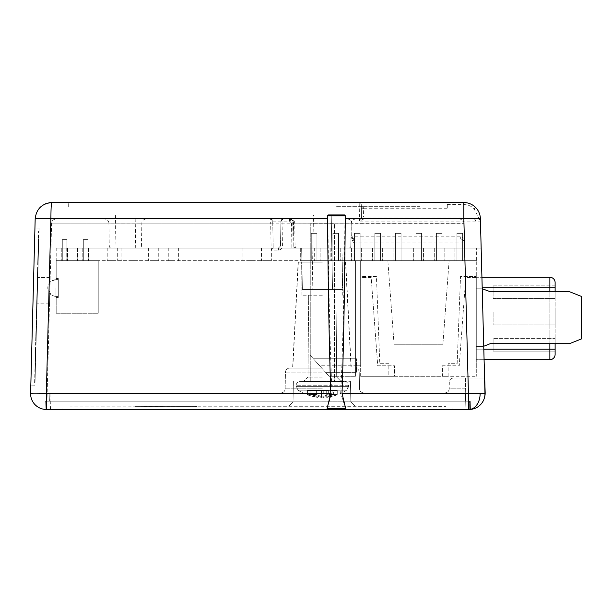 <?xml version="1.0" encoding="UTF-8"?>
<svg xmlns="http://www.w3.org/2000/svg" width="612" height="612" viewBox="0 0 612 612"><rect width="100%" height="100%" fill="white"/><g stroke="black" fill="none" stroke-linecap="round" stroke-linejoin="round"><path stroke-width="0.46" stroke-dasharray="3.06 2.29" d="M361.348 208.715L363.375 208.715L363.344 206.68L361.547 206.68L361.287 205.41L361.493 217.069L361.271 204.576A2.066 2.066 0 0 0 359.206 202.549L68.276 202.549L447.288 202.549L447.288 208.715L447.288 202.549L463.842 202.549C468.379 202.618 472.28 204.232 475.547 207.392C478.592 210.536 480.206 214.292 480.389 218.668L480.451 221.116L479.969 218.652L478.224 217.069L478.385 219.096L363.559 219.096L478.255 219.096M464.347 238.313L464.47 242.995L353.56 242.995L353.721 238.963L460.331 238.963L353.721 238.963L351.648 236.89L352.007 223.235L351.609 238.313L351.648 236.836L460.331 236.836L464.347 238.313L463.957 223.342L352.007 223.342M463.904 219.096L463.904 221.116L480.451 221.116L479.999 219.876L480.451 221.116A2.066 2.066 0 0 0 478.385 219.096L479.999 219.876A2.066 1.278 141.5 0 1 479.969 218.652L480.389 218.668M447.288 204.576L463.873 204.576C467.851 204.645 471.263 206.053 474.116 208.822L478.224 217.069L363.52 217.069L363.375 208.715L447.288 208.715M135.13 214.957L115.591 214.957L135.13 214.957L135.703 248.067L115.018 248.067L135.703 248.067M115.591 214.957L115.018 248.067M331.222 214.957L332.515 289.445L312.158 289.445L332.515 289.445L312.158 289.445L332.515 289.445L331.222 214.957L313.459 214.957L312.158 289.445L313.459 214.957L331.222 214.957M289.308 219.096L355.373 219.096L289.308 219.096A4.139 4.139 0 0 1 293.439 223.166L351.234 223.166L293.584 223.166L293.951 246.032A2.066 2.058 90 0 0 296.009 248.067L348.763 248.067L296.009 248.067M273.151 246.032L272.715 221.131L273.189 248.067L273.151 246.032L350.837 246.032L293.844 246.032L350.837 246.032L351.234 223.166C351.487 220.71 352.872 219.356 355.373 219.096L55.753 219.096L355.373 219.096A4.139 4.139 0 0 0 351.234 223.166L293.439 223.166L293.844 246.032A2.066 2.066 0 0 0 295.91 248.067M104.744 219.096L145.977 219.096L104.744 219.096A4.139 4.139 0 0 1 108.882 223.166L141.846 223.166L108.882 223.166L109.28 246.032A2.066 2.066 0 0 0 111.346 248.067L139.375 248.067L111.346 248.067M145.977 219.096A4.139 4.139 0 0 0 141.846 223.166L141.441 246.032A2.066 2.066 0 0 1 139.375 248.067M297.042 248.067A2.066 1.981 90 0 1 295.06 246.032L350.837 246.032A2.066 2.066 0 0 1 348.763 248.067A2.066 2.066 0 0 0 350.837 246.032L351.234 223.166L294.762 223.166C294.479 220.68 293.102 219.326 290.631 219.096L290.631 221.131L292.781 223.166L293.079 246.032L295.06 246.032L294.762 223.166L292.781 223.166M302.374 289.445L342.307 289.445L343.026 248.067L301.647 248.067L343.026 248.067L301.647 248.067L343.026 248.067L342.307 289.445L302.374 289.445L301.647 248.067L302.374 289.445L342.307 289.445L302.374 289.445M37.431 290.677L37.087 303.82L37.431 290.677M49.847 290.677L49.503 303.82L49.847 290.677M282.553 246.016L280.487 246.032L280.923 221.131L282.989 219.096L282.553 246.016C282.262 248.472 280.877 249.826 278.422 250.078L271.154 250.078L270.68 223.128L51.615 223.128L463.95 223.128C463.644 220.687 462.259 219.348 459.811 219.096C462.259 219.348 463.644 220.687 463.95 223.128L463.957 223.342M334.603 409.451L327.099 408.625L327.099 407.584L327.099 408.625A0.826 0.826 0 0 0 327.925 409.451L344.893 409.451L340.479 409.451L345.719 408.625L327.099 408.625M345.13 408.625L338.214 409.451L344.893 409.451A0.826 0.826 0 0 0 345.719 408.625L345.13 408.625L345.719 407.095M327.099 407.584L332.14 393.317C330.273 357.339 328.682 292.207 327.864 218.668L327.734 215.791L345.084 215.791L344.954 218.668C344.135 292.207 342.544 357.339 340.677 393.317L345.719 408.625M464.47 242.995C464.164 240.554 462.779 239.208 460.331 238.963C462.779 239.208 464.164 240.554 464.47 242.995L468.616 401.181L470.261 401.181L470.475 409.405A15.728 15.728 0 0 0 484.964 393.317L481.154 248.067L484.964 393.317A15.728 15.728 0 0 1 469.243 409.451L46.328 409.451L470.475 409.405A15.728 15.728 0 0 0 484.964 393.317L340.677 393.317M340.479 409.451L470.475 409.405L470.261 401.181L46.956 401.181L468.616 401.181L463.95 223.128M468.417 409.451L468.417 393.317L463.904 221.116L359.496 221.116L363.559 219.096A2.066 2.066 -90 0 1 361.485 217.076L359.496 221.116L359.451 218.668L360.697 218.652A2.066 1.017 -134.9 0 0 361.944 219.876M51.615 223.128L46.956 401.181L51.615 223.128C51.928 220.687 53.305 219.348 55.753 219.096C53.305 219.348 51.928 220.687 51.615 223.128M353.56 242.995L351.609 238.313M352.007 223.128C351.693 220.687 350.316 219.348 347.868 219.096C350.362 219.364 351.739 220.741 352.007 223.235L280.885 223.143M272.753 223.143L270.68 223.128L270.649 219.096A2.066 2.066 0 0 1 272.715 221.131L270.649 219.096M289.445 221.131L289.445 219.096C291.924 219.333 293.301 220.687 293.584 223.166L291.526 223.166L289.445 221.131L272.715 221.131M34.938 227.932L30.822 385.132L34.938 227.932L39.069 228.077L34.961 385.208L30.822 385.132L34.961 385.208L39.069 228.077L34.938 227.932M332.14 393.317L46.328 393.317A15.728 0.413 1.5 0 0 30.608 393.317A15.728 15.728 0 0 0 46.328 409.451L45.074 409.405L46.328 409.451L46.328 393.317L50.895 218.668A15.728 0.413 1.5 0 0 35.182 218.668L30.608 393.317A15.728 15.728 0 0 0 46.328 409.451L327.925 409.451M484.964 393.317L484.559 378.002L453.461 378.002L465.426 378.002L465.686 392.904L465.426 378.002L484.788 378.002L485.178 392.904A16.555 16.555 0 0 1 469.228 409.443L469.442 401.181L469.228 409.443L469.442 401.181L469.228 409.443L465.089 409.451L469.228 409.443A16.555 16.555 0 0 0 484.398 397.915M555.122 351.135L555.122 338.398L555.122 351.135L555.122 338.398L493.111 338.398L555.122 338.398L555.122 351.135L493.111 351.135L493.111 338.398L493.111 351.135L493.111 338.398L493.111 351.135L555.122 351.135L555.122 349.184L549.867 349.184L549.867 359.695L476.289 359.695L484.077 359.695L481.919 277.29L476.289 277.29L476.289 349.184L476.289 277.29L549.867 277.29L549.867 349.184L476.289 349.184L476.289 359.695L476.289 349.184L483.801 349.184M344.954 218.668L359.451 218.668L359.206 202.549L51.729 202.549C51.24 203.536 50.964 208.906 50.895 218.668L327.864 218.668M464.607 248.067L481.154 248.067L464.607 248.067M345.719 407.584L345.405 408.625M328.545 214.957L344.273 214.957L328.545 214.957L327.734 215.791M327.099 407.095L327.688 408.625M345.084 215.791L344.273 214.957M327.412 408.625L332.339 409.451M470.261 401.181L45.288 401.181L470.261 401.181M45.288 401.181L45.074 409.405L45.288 401.181M361.547 206.68L363.344 206.68M68.276 206.68L68.276 202.549L68.276 206.68M361.287 205.41L361.271 204.576A2.066 2.066 0 0 0 359.206 202.549A2.066 2.066 0 0 1 361.271 204.576M293.079 248.067L293.079 246.032L280.487 246.032L280.923 221.131L290.631 221.131M280.487 246.032L278.422 248.067L280.487 246.032M282.989 219.096A2.066 2.066 0 0 0 280.923 221.131A2.066 2.066 0 0 1 282.989 219.096M271.154 250.078L273.189 248.067M291.526 223.166L291.886 248.067M353.721 238.963A2.066 2.066 0 0 1 351.648 236.836A2.066 2.066 0 0 0 353.721 238.963M478.286 217.076L478.385 219.096A2.066 2.066 0 0 1 480.451 221.116M361.493 217.069A2.066 2.066 0 0 0 363.559 219.096L363.52 217.069L361.493 217.069A2.066 2.066 0 0 0 363.559 219.096A2.066 2.066 0 0 1 361.493 217.069M321.927 406.146L288.818 406.146L321.927 406.146M321.927 401.931L350.821 401.931L321.927 401.931M322.34 381.314L303.766 381.314L322.34 381.314M322.34 377.068L307.974 377.068L322.34 377.068M322.34 368.072L289.598 368.072L322.34 368.072M322.34 392.904L363.65 392.904L322.34 392.904M322.34 262.135L301.647 262.135L322.34 262.135M322.34 295.244L301.938 295.244L322.34 295.244M321.927 381.314L350.462 381.314L321.927 381.314M321.927 262.135L298.143 262.135L321.927 262.135M321.927 368.072L292.59 368.072L321.927 368.072M449.323 382.072L449.2 388.834L449.323 382.072C449.613 379.616 450.998 378.254 453.461 378.002C450.998 378.254 449.613 379.616 449.323 382.072M465.617 388.834L465.686 392.904L49.878 392.904L465.686 392.904L465.9 401.181L465.617 388.834L449.2 388.834C448.91 391.298 447.533 392.652 445.069 392.904C447.533 392.652 448.91 391.298 449.2 388.834L465.617 388.834M465.304 401.181L50.261 401.181L469.442 401.181L465.304 401.181L465.089 409.451L465.304 401.181M50.475 409.451L50.261 401.181L46.122 401.181L50.261 401.181L50.475 409.451L46.344 409.451L46.122 401.181L46.344 409.451L465.089 409.451M62.891 409.451L452.069 409.451L62.891 409.451L62.891 406.146L452.069 406.146L452.069 409.451L452.069 406.146L62.891 406.146L62.891 409.451M465.9 401.181L469.442 401.181L465.518 401.181L465.686 392.904M50.046 401.181L465.518 401.181L49.664 401.181L50.046 392.904L50.046 401.181M49.664 401.181L49.878 392.904L49.664 401.181M334.412 381.528L300.262 381.528L344.411 381.528L300.262 381.528L334.427 381.528L334.427 223.862L310.253 223.862L334.427 223.862L310.253 223.862L334.427 223.862L334.427 381.528M323.251 397.433L316.358 394.365L313.719 394.488L316.358 394.365L316.358 390.563L311.072 390.563L311.072 394.365L317.972 397.433L316.572 397.234L317.972 397.433L317.972 390.563L307.415 390.563L307.415 394.365L310.865 394.365L321.422 397.433L328.323 394.365L330.962 394.488L328.323 394.365L328.323 390.563L333.601 390.563L333.601 394.365L326.701 397.433L328.101 397.234L326.701 397.433L326.701 390.563L333.601 390.563L333.601 394.365L330.962 394.488L333.601 394.365L326.701 397.433L326.701 390.563L337.266 390.563L337.266 394.365L333.815 394.365L323.251 397.433L316.358 394.365L316.358 390.563L323.251 390.563L323.251 397.433L333.815 394.365L333.815 390.563L323.251 390.563L323.251 397.433M337.266 394.365L328.101 397.234C334.756 396.117 340.938 393.768 346.652 390.188L298.029 390.188L346.652 390.188L298.029 390.188L346.652 390.188L348.618 386.623L296.063 386.623L348.618 386.623L296.063 386.623L348.618 386.623L348.618 385.728L296.063 385.728L348.618 385.728C348.366 383.173 346.966 381.773 344.411 381.528C346.966 381.773 348.366 383.173 348.618 385.728L346.652 390.188C340.938 393.768 334.756 396.117 328.101 397.234L337.266 394.365L333.815 394.365L333.815 390.563L337.266 390.563L337.266 394.365M307.415 394.365L316.572 397.234L307.415 394.365L310.865 394.365L310.865 390.563L321.422 390.563L321.422 397.433L328.323 394.365L328.323 390.563L321.422 390.563L321.422 397.433L310.865 394.365L310.865 390.563L307.415 390.563L307.415 394.365M311.072 394.365L313.719 394.488L311.072 394.365L317.972 397.433L317.972 390.563L311.072 390.563L311.072 394.365M326.701 390.563L307.415 390.563L326.701 390.563M377.413 260.681L382.355 260.681L377.413 260.681M377.413 248.067L382.355 248.067L377.413 248.067M398.014 260.681L402.956 260.681L398.014 260.681M398.014 248.067L402.956 248.067L398.014 248.067M418.616 260.681L423.558 260.681L418.616 260.681M418.616 248.067L423.558 248.067L418.616 248.067M439.225 260.681L434.283 260.681L439.225 260.681M439.225 248.067L434.283 248.067L439.225 248.067M459.826 260.681L454.884 260.681L459.826 260.681M459.826 248.067L454.884 248.067L459.826 248.067M356.398 260.681L351.456 260.681L356.398 260.681M356.398 248.067L351.456 248.067L356.398 248.067M335.789 260.681L340.731 260.681L335.789 260.681M335.789 248.067L340.731 248.067L335.789 248.067M315.188 260.681L320.13 260.681L315.188 260.681M315.188 248.067L320.13 248.067L315.188 248.067M266.419 260.681L271.361 260.681L266.419 260.681M266.419 248.067L271.361 248.067L266.419 248.067M247.921 260.681L252.863 260.681L247.921 260.681M247.921 248.067L252.863 248.067L247.921 248.067M173.716 260.681L168.774 260.681L173.716 260.681M173.716 248.067L168.774 248.067L173.716 248.067M153.321 260.681L158.263 260.681L153.321 260.681M153.321 248.067L158.263 248.067L153.321 248.067M112.753 260.681L107.811 260.681L112.753 260.681M112.753 248.067L107.811 248.067L112.753 248.067M71.13 260.681L66.188 260.681L71.13 260.681M71.13 248.067L66.188 248.067L71.13 248.067M72.599 260.681L67.657 260.681L72.599 260.681M72.599 248.067L67.657 248.067L72.599 248.067M85.634 260.681L88.472 260.681L85.634 260.681M85.634 248.067L88.472 248.067L85.634 248.067M64.612 260.681L67.45 260.681L64.612 260.681M64.612 248.067L67.45 248.067L64.612 248.067M323.182 260.681L331.696 260.681L323.182 260.681M323.182 248.067L331.696 248.067L323.182 248.067M129.568 260.681L138.083 260.681L129.568 260.681M129.568 248.067L138.083 248.067L129.568 248.067M322.34 260.681L300.683 260.681L322.34 260.681M322.34 248.067L300.683 248.067L322.34 248.067M56.197 248.067L476.641 248.067L56.197 248.067L56.197 260.681L476.641 260.681L476.641 248.067L476.641 260.681L56.197 260.681L56.197 248.067M87.944 239.659L83.316 239.659L83.316 260.681L87.944 260.681L83.316 260.681L87.944 260.681L83.316 260.681L83.316 239.659L87.944 239.659L87.944 260.681L87.944 239.659L83.316 239.659L87.944 239.659M66.922 239.659L62.294 239.659L62.294 260.681L66.922 260.681L62.294 260.681L66.922 260.681L62.294 260.681L62.294 239.659L66.922 239.659L66.922 260.681L66.922 239.659L62.294 239.659L66.922 239.659M58.301 288.007L58.301 296.415L58.301 288.007M56.197 260.681L98.241 260.681L98.241 313.237L56.197 313.237L56.197 297.47L56.197 313.237L56.197 297.47L58.301 297.47L56.197 297.47L56.197 313.237L98.241 313.237L56.197 313.237L98.241 313.237L98.241 260.681L98.241 313.237L98.241 260.681L56.197 260.681L98.241 260.681L56.197 260.681L56.197 278.544L56.197 260.681L56.197 278.544L58.301 278.544L58.301 297.47L56.197 297.47L58.301 297.47L58.301 278.544L58.301 297.47L58.301 278.544L56.197 278.544L56.197 260.681M56.197 278.544L58.301 278.544L56.197 278.544M493.111 285.842L555.122 285.842L555.122 298.579L555.122 285.842L555.122 298.579L555.122 285.842L493.111 285.842L493.111 298.579L555.122 298.579L493.111 298.579L493.111 285.842M493.111 312.12L555.122 312.12L555.122 324.857L555.122 312.12L555.122 324.857L555.122 312.12L493.111 312.12L493.111 324.857L555.122 324.857L493.111 324.857L493.111 312.12M380.534 260.681L374.858 260.681L380.534 260.681L374.858 260.681L380.534 260.681L374.858 260.681L380.534 260.681L374.858 260.681L380.534 260.681L380.534 233.348L380.534 260.681L380.534 233.348L374.858 233.348L374.858 260.681L374.858 233.348L380.534 233.348L380.534 260.681L380.534 233.348L374.858 233.348L374.858 260.681L374.858 233.348L380.534 233.348L380.534 260.681L380.534 233.348L374.858 233.348L374.858 260.681L374.858 233.348L380.534 233.348L380.534 260.681M401.059 260.681L395.383 260.681L401.059 260.681L395.383 260.681L401.059 260.681L395.383 260.681L401.059 260.681L395.383 260.681L401.059 260.681L401.059 233.348L401.059 260.681L401.059 233.348L395.383 233.348L395.383 260.681L395.383 233.348L401.059 233.348L395.383 233.348L395.383 260.681L395.383 233.348L401.059 233.348L401.059 260.681L401.059 233.348L401.059 260.681L401.059 233.348L395.383 233.348L395.383 260.681L395.383 233.348L401.059 233.348L401.059 260.681M421.584 260.681L415.908 260.681L421.584 260.681L415.908 260.681L421.584 260.681L415.908 260.681L421.584 260.681L415.908 260.681L421.584 260.681L421.584 233.348L421.584 260.681L421.584 233.348L415.908 233.348L415.908 260.681L415.908 233.348L421.584 233.348L415.908 233.348L415.908 260.681L415.908 233.348L421.584 233.348L421.584 260.681L421.584 233.348L421.584 260.681L421.584 233.348L415.908 233.348L415.908 260.681L415.908 233.348L421.584 233.348L421.584 260.681M442.101 260.681L436.425 260.681L442.101 260.681L436.425 260.681L442.101 260.681L436.425 260.681L442.101 260.681L436.425 260.681L442.101 260.681L442.101 233.348L442.101 260.681L442.101 233.348L436.425 233.348L436.425 260.681L436.425 233.348L442.101 233.348L436.425 233.348L436.425 260.681L436.425 233.348L442.101 233.348L442.101 260.681L442.101 233.348L442.101 260.681L442.101 233.348L436.425 233.348L436.425 260.681L436.425 233.348L442.101 233.348L442.101 260.681M462.626 260.681L456.95 260.681L462.626 260.681L456.95 260.681L462.626 260.681L456.95 260.681L462.626 260.681L456.95 260.681L462.626 260.681L462.626 233.348L462.626 260.681L462.626 233.348L456.95 233.348L456.95 260.681L456.95 233.348L462.626 233.348L456.95 233.348L456.95 260.681L456.95 233.348L462.626 233.348L462.626 260.681L462.626 233.348L462.626 260.681L462.626 233.348L456.95 233.348L456.95 260.681L456.95 233.348L462.626 233.348L462.626 260.681M360.147 260.681L354.47 260.681L360.147 260.681L354.47 260.681L360.147 260.681L360.147 233.348L360.147 260.681L360.147 233.348L354.47 233.348L360.147 233.348L360.147 260.681M338.543 260.681L332.867 260.681L338.543 260.681L332.867 260.681L338.543 260.681L338.543 233.348L338.543 260.681L338.543 233.348L332.867 233.348L338.543 233.348L338.543 260.681M311.271 260.681L316.947 260.681L311.271 260.681L316.947 260.681L311.271 260.681L311.271 233.348L316.947 233.348L316.947 260.681L316.947 233.348L311.271 233.348L311.271 260.681M360.667 260.681L476.289 260.681L355.411 260.681L360.667 260.681L360.667 365.785L360.667 260.681L360.667 277.496L371.178 277.496L377.734 365.785L394.549 365.785L394.549 376.296L442.407 376.296L442.407 365.785L459.229 365.785L465.778 277.496L476.289 277.496L476.289 260.681L476.289 376.296L476.289 277.496L465.778 277.496L459.229 365.785L442.407 365.785L442.407 376.296L476.289 376.296L448.122 376.296L448.122 363.689L457.156 363.689L460.522 276.448L476.289 276.448L460.522 276.448L457.156 363.689L448.122 363.689L448.122 376.296L388.842 376.296L388.842 363.689L379.8 363.689L376.434 276.448L360.667 276.448L360.667 260.681M310.215 260.681L355.411 260.681L355.411 365.785L355.411 260.681L310.215 260.681L310.215 355.281L310.215 260.681M482.225 288.78L476.289 288.78L482.929 288.78L490.235 291.687L482.929 288.78L476.289 288.78L482.929 288.78L490.235 291.687L569.481 291.687L581.4 296.43L581.4 338.941L581.4 296.43L569.481 291.687L581.4 296.43L581.4 338.941L569.481 343.684L490.235 343.684L482.929 346.591L476.289 346.591L476.289 288.78L476.289 346.591L476.289 288.78L476.289 346.591L482.929 346.591L476.289 346.591L482.929 346.591L490.235 343.684L483.732 346.27M569.481 343.684L490.235 343.684L569.481 343.684L581.4 338.941L569.481 343.684M490.235 291.687L569.481 291.687L490.235 291.687M360.667 376.296L360.667 276.448L376.434 276.448L379.8 363.689L388.842 363.689L388.842 376.296L360.667 376.296L360.667 277.496L371.178 277.496L377.734 365.785L394.549 365.785L394.549 376.296L360.667 376.296M329.134 376.296L355.411 376.296L329.134 376.296L319.678 365.785L329.134 376.296M394.09 344.77L387.847 260.681L394.09 344.77L442.874 344.77L394.09 344.77M449.109 260.681L442.874 344.77L449.109 260.681M310.215 355.281L319.678 365.785L355.411 365.785L319.678 365.785L310.215 355.281M555.122 291.687L555.122 343.684M555.122 349.184L555.122 282.545A5.256 5.256 0 0 0 549.867 277.29M325.561 372.325L313.329 358.739L325.561 372.325L356.467 372.325L356.467 358.739L356.467 372.325L325.561 372.325M356.467 358.739L313.329 358.739L356.467 358.739M316.947 233.348L316.947 260.681L316.947 233.348L311.271 233.348L316.947 233.348M332.867 233.348L332.867 260.681L332.867 233.348L332.867 260.681L332.867 233.348L338.543 233.348L332.867 233.348M354.47 233.348L354.47 260.681L354.47 233.348L354.47 260.681L354.47 233.348L360.147 233.348L354.47 233.348M456.95 233.348L462.626 233.348L456.95 233.348L456.95 260.681L456.95 233.348M436.425 233.348L442.101 233.348L436.425 233.348L436.425 260.681L436.425 233.348M415.908 233.348L421.584 233.348L415.908 233.348L415.908 260.681L415.908 233.348M395.383 233.348L401.059 233.348L395.383 233.348L395.383 260.681L395.383 233.348M374.858 233.348L374.858 260.681L374.858 233.348L380.534 233.348L374.858 233.348M549.867 359.695A5.256 5.256 0 0 0 555.122 354.44M34.609 382.531L38.571 231.221L34.609 382.531L35.029 382.538L38.992 231.229L35.029 382.538L34.609 382.531M36.475 311.08L37.577 269.05L36.475 311.08L36.896 311.087L37.998 269.058L36.896 311.087L36.475 311.08M38.571 231.221L38.992 231.229L38.571 231.221M37.577 269.05L37.998 269.058L37.577 269.05M34.915 370.673L34.999 367.69M34.976 367.69L35.098 363.704M35.075 363.704L34.899 370.673M35.572 344.961L36.307 316.695L35.588 344.961M35.672 341.029L36.207 320.619L35.695 341.029M35.458 350.095L35.19 360.361M35.167 360.361L35.435 350.095M36.552 308.173L36.322 317.077M36.299 317.077L36.758 300.461M36.735 300.461L36.536 308.173M37.102 287.089L36.804 297.96L37.102 287.089M36.858 295.864L37.08 288.045L36.873 295.864M37.217 282.132L37.493 271.567L37.233 282.132M37.63 267.069L37.554 269.165L37.63 267.069M38.005 252.764L37.699 263.634L38.005 252.764M37.959 253.72L37.753 261.538L37.959 253.72M38.219 244.44L38.059 250.668M38.036 250.668L38.365 239.032M38.342 239.032L38.204 244.433M69.37 406.146L445.658 406.353L69.37 406.146M196.674 406.376L137.157 406.353L196.674 406.353M144.027 406.376L163.106 406.376L144.027 406.353M156.129 406.376L134.87 406.353L156.129 406.376M196.07 406.353L156.833 406.353L196.07 406.376M195.534 406.376L172.156 406.353L195.534 406.376M419.962 206.68L335.873 206.68L419.962 206.68L419.962 205.969L440.984 205.969L440.984 206.68L440.984 205.969L335.873 205.969L335.873 206.68L335.873 205.969L419.962 205.969L419.962 206.68M361.677 206.68A2.066 1.461 -1 0 0 363.337 207.292M361.294 205.862A2.066 1.461 -1 0 0 361.447 206.397M460.331 238.963L460.331 236.836M474.139 219.096A2.066 1.461 -90 0 1 475.608 221.093M474.116 208.822L475.547 207.392M109.28 246.032L141.441 246.032L109.28 246.032M468.999 409.451A15.728 11.123 90 0 0 480.114 393.149M463.873 204.576L463.842 202.549M278.422 250.078L278.422 248.067M322.34 372.142L285.46 372.142L322.34 372.142M322.34 388.834L285.169 388.834L322.34 388.834M465.518 401.181L465.518 392.904L465.518 401.181M55.99 288.007L55.99 296.415L55.99 288.007M355.411 376.296L355.411 365.785L355.411 376.296M482.195 287.801L555.122 287.801M549.867 343.684L549.867 291.687M360.667 365.785L355.411 365.785L360.667 365.785M356.895 205.969L356.895 206.68L356.895 205.969M50.192 277.542L37.776 277.542L50.192 277.542M50.651 202.58L49.901 202.648M48.868 202.794L45.495 203.765M49.503 303.82L37.087 303.82L49.503 303.82M350.821 401.931L355.029 406.146L350.821 401.931L350.462 381.314L350.821 401.931M336.699 377.068L340.915 381.314L336.699 377.068L335.988 295.244L336.699 377.068M285.46 372.142C285.712 369.686 287.089 368.332 289.598 368.072C287.089 368.332 285.712 369.686 285.46 372.142L285.169 388.834C284.909 391.29 283.532 392.644 281.03 392.904C283.532 392.644 284.909 391.29 285.169 388.834L285.46 372.142M359.512 388.834C359.764 391.29 361.149 392.644 363.65 392.904C361.149 392.644 359.764 391.29 359.512 388.834L359.221 372.142L359.512 388.834M342.743 295.244L343.026 262.135L342.743 295.244M345.703 262.135L351.257 368.072M345.497 262.135L351.051 368.072M308.693 295.244L307.974 377.068L303.766 381.314L307.974 377.068L308.693 295.244M298.35 262.135L292.804 368.072M298.143 262.135L292.59 368.072M293.393 381.314L293.033 401.931L288.818 406.146L293.033 401.931L293.393 381.314M301.938 295.244L301.647 262.135L301.938 295.244M359.221 372.142C358.961 369.686 357.584 368.332 355.082 368.072C357.584 368.332 358.961 369.686 359.221 372.142M298.029 390.188C303.743 393.768 309.924 396.117 316.572 397.234C309.924 396.117 303.743 393.768 298.029 390.188L296.063 385.728C296.307 383.173 297.715 381.773 300.262 381.528C297.715 381.773 296.307 383.173 296.063 385.728L298.029 390.188M310.253 381.528L310.253 223.862L310.253 381.528M382.355 248.067L382.355 260.681L382.355 248.067M402.956 248.067L402.956 260.681L402.956 248.067M423.558 248.067L423.558 260.681L423.558 248.067M444.159 248.067L444.159 260.681L444.159 248.067M464.76 248.067L464.76 260.681L464.76 248.067M361.332 248.067L361.332 260.681L361.332 248.067M340.731 248.067L340.731 260.681L340.731 248.067M320.13 248.067L320.13 260.681L320.13 248.067M271.361 248.067L271.361 260.681M252.863 248.067L252.863 260.681M178.65 248.067L178.65 260.681M158.263 248.067L158.263 260.681M117.688 248.067L117.688 260.681M76.064 248.067L76.064 260.681M77.54 248.067L77.54 260.681L77.54 248.067M88.472 248.067L88.472 260.681L88.472 248.067M67.45 248.067L67.45 260.681L67.45 248.067M331.696 248.067L331.696 260.681M138.083 248.067L138.083 260.681M343.99 248.067L343.99 260.681L343.99 248.067M300.683 248.067L300.683 260.681L300.683 248.067M121.054 248.067L121.054 260.681M314.667 248.067L314.667 260.681M61.774 248.067L61.774 260.681L61.774 248.067M82.796 248.067L82.796 260.681L82.796 248.067M67.657 248.067L67.657 260.681L67.657 248.067M66.188 248.067L66.188 260.681M107.811 248.067L107.811 260.681M148.379 248.067L148.379 260.681M168.774 248.067L168.774 260.681M242.979 248.067L242.979 260.681M261.477 248.067L261.477 260.681M310.253 248.067L310.253 260.681L310.253 248.067M330.855 248.067L330.855 260.681L330.855 248.067M351.456 248.067L351.456 260.681L351.456 248.067M372.478 248.067L372.478 260.681L372.478 248.067M393.08 248.067L393.08 260.681L393.08 248.067M413.681 248.067L413.681 260.681L413.681 248.067M434.283 248.067L434.283 260.681L434.283 248.067M454.884 248.067L454.884 260.681L454.884 248.067M55.99 296.415C51.01 295.933 48.279 293.194 47.79 288.214L50.964 294.693L54.33 296.246L58.301 296.415L55.99 296.415M55.99 279.6L58.301 279.6L55.99 279.6C51.01 280.082 48.279 282.82 47.79 287.801C47.858 285.07 48.968 282.874 51.117 281.199L55.99 279.6"/><path stroke-width="0.92" d="M342.016 393.317L468.417 393.317L463.842 218.668L345.267 218.668C344.655 289.606 343.569 347.83 342.016 393.317L345.719 408.625A0.826 0.826 0 0 1 344.893 409.451L46.328 409.451A15.728 15.728 0 0 1 30.608 393.317L35.182 218.668C36.422 208.906 41.937 203.536 51.729 202.549L463.842 202.549A16.555 16.555 0 0 1 480.389 218.668L480.359 217.987M327.925 409.451A0.826 0.826 0 0 1 327.099 408.625L345.719 408.625M345.267 218.668L345.367 215.791L327.451 215.791L327.55 218.668C328.162 289.606 329.248 347.83 330.801 393.317L327.099 408.625M464.523 202.557L463.842 202.549L463.842 218.668A16.555 0.436 -1.5 0 1 480.389 218.668L484.964 393.317A15.728 15.728 0 0 1 469.243 409.451L50.475 409.451M468.417 409.451L468.417 393.317L484.964 393.317M484.398 397.915A16.555 16.555 0 0 0 485.178 392.904L484.077 359.695L549.867 359.695A5.256 5.256 0 0 0 555.122 354.44L555.122 351.135M555.122 291.687L555.122 282.545A5.256 5.256 0 0 0 549.867 277.29L481.919 277.29L480.451 221.108M344.564 214.957L328.254 214.957L344.564 214.957L345.367 215.791M327.55 218.668L50.895 218.668C50.964 208.906 51.24 203.536 51.729 202.549C41.937 203.536 36.422 208.906 35.182 218.668A15.728 0.413 1.5 0 1 50.895 218.668L46.328 393.317L46.328 409.451A15.728 15.728 0 0 1 30.6 393.73M327.451 215.791L328.254 214.957M465.089 409.451L338.214 409.451M555.122 343.684L555.122 354.44A5.256 5.256 0 0 1 549.867 359.695L549.867 343.684M482.225 288.78L490.235 291.687L569.481 291.687L581.4 296.43L581.4 338.941L569.481 343.684L490.235 343.684L483.732 346.27M30.608 393.317A15.728 0.413 1.5 0 1 46.328 393.317L330.801 393.317M468.999 409.451A15.728 11.123 -90 0 0 480.114 393.149M483.801 349.184L555.122 349.184M549.867 291.687L549.867 287.801L482.195 287.801M555.122 287.801L549.867 287.801L549.867 277.29A5.256 5.256 0 0 1 555.122 282.545M50.651 202.58L45.495 203.765M49.901 202.648L48.868 202.794"/></g></svg>
